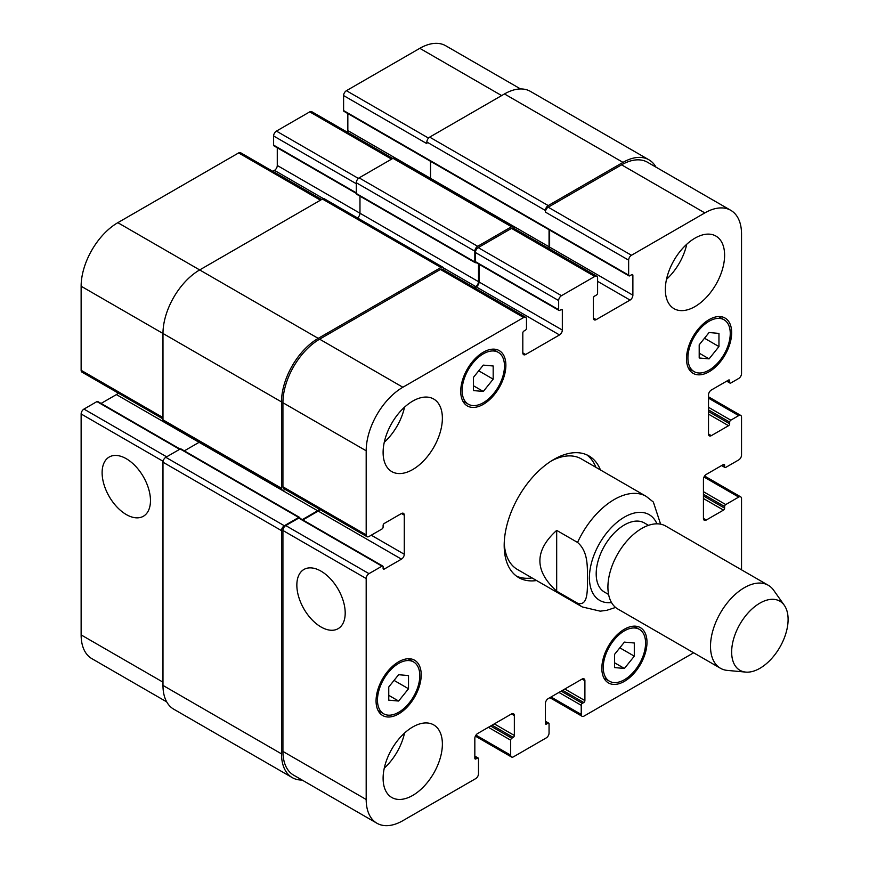 <?xml version="1.0" encoding="UTF-8"?>
<svg xmlns="http://www.w3.org/2000/svg" width="869" height="869" viewBox="0 0 869 869"><rect width="100%" height="100%" fill="white"/><g stroke="black" fill="none" stroke-linecap="round" stroke-linejoin="round"><path stroke-width="1.3" d="M556.681 530.383L577.559 542.441C588.693 551.902 587.151 567.989 587.585 578.624C587.151 588.747 588.693 606.616 577.559 603.227L556.681 591.17L556.681 530.383C534.305 550.642 534.305 570.911 556.681 591.17M660.614 524.17L653.347 502.032L646.178 496.351A63.861 36.867 120 0 0 614.253 499.512A63.861 36.867 120 0 0 577.559 542.441M586.651 454.769A70.248 40.561 -60 0 1 595.906 467.316M532.045 577.928A70.248 40.561 -60 0 1 516.555 576.19M536.564 580.535A70.248 40.561 -60 0 1 518.739 577.613A70.248 40.561 -60 0 1 507.963 521.335A70.248 40.561 -60 0 1 553.857 459.429A70.248 40.561 -60 0 1 588.976 455.953A70.248 40.561 -60 0 1 600.425 469.923M551.543 460.831A63.861 36.867 -60 0 1 581.274 458.875L646.178 496.351M577.559 603.227A63.861 36.867 120 0 0 582.328 606.953L517.413 569.477A63.861 36.867 -60 0 1 504.237 542.767M648.502 525.343L644.374 522.953A39.909 23.039 120 0 0 624.409 524.93A39.909 23.039 120 0 0 598.339 560.103A39.909 23.039 120 0 0 604.455 592.082L608.593 594.472M784.294 605.291L773.671 590.257A47.893 27.656 120 0 0 768.315 585.293L665.73 526.071A47.893 27.656 120 0 0 641.778 528.439A47.893 27.656 120 0 0 610.494 570.651A47.893 27.656 120 0 0 617.837 609.028L720.423 668.25A47.893 27.656 120 0 0 727.396 670.412L745.732 672.095A39.909 23.039 120 0 0 779.841 647.253A39.909 23.039 120 0 0 784.294 605.291A39.909 23.039 120 0 0 759.875 603.14A39.909 23.039 120 0 0 732.621 643.006A39.909 23.039 120 0 0 745.732 672.095M768.315 585.293A47.893 27.656 120 0 0 744.375 587.672A47.893 27.656 120 0 0 713.08 629.873A47.893 27.656 120 0 0 720.423 668.25M126.287 514.557A34.184 19.737 60 0 1 103.954 484.424A34.184 19.737 60 0 1 109.201 457.029A34.184 19.737 60 0 1 143.385 476.766A34.184 19.737 60 0 1 143.385 516.251A34.184 19.737 60 0 1 126.287 514.557M321.03 626.984A34.184 19.737 60 0 1 298.686 596.851A34.184 19.737 60 0 1 303.933 569.456A34.184 19.737 60 0 1 338.117 589.204A34.184 19.737 60 0 1 338.117 628.678A34.184 19.737 60 0 1 321.03 626.984M180.1 449.056L97.741 401.511A1.597 0.923 120 0 0 96.937 401.587L83.956 409.082A3.987 2.303 120 0 0 81.132 413.97L81.132 634.913A51.89 29.959 120 0 0 91.886 658.669L166.696 701.87M118.086 392.984A3.987 2.303 -60 0 1 116.413 394.58L101.076 403.433M321.628 199.512L240.615 152.738A3.987 2.303 120 0 0 238.617 152.933L117.826 222.681A51.89 29.959 120 0 0 81.132 286.227L81.132 370.303A3.987 2.303 120 0 0 81.968 372.128L162.981 418.901M277.276 147.773L277.276 165.49A3.987 2.303 -60 0 1 274.463 170.378L272.801 171.323M392.745 158.451L311.732 111.677A3.987 2.303 120 0 0 309.733 111.873L276.429 131.1A3.987 2.303 120 0 0 273.616 135.988L273.616 145.112A1.597 0.923 120 0 0 273.941 145.851L356.301 193.396M347.839 113.557L347.839 130.611A3.987 2.303 -60 0 1 347.502 132.338M520.564 88.953L445.743 45.764A51.89 29.959 120 0 0 419.803 48.327L346.427 90.691A3.987 2.303 120 0 0 343.603 95.579L343.603 110.569A1.597 0.923 120 0 0 343.928 111.308L628.982 275.875A1.597 0.923 120 0 0 629.775 275.799L631.752 274.658A1.597 0.923 -60 0 1 632.545 274.571A1.597 0.923 -60 0 1 632.882 275.31L632.882 295.188A3.987 2.303 -60 0 1 630.058 300.077L596.188 319.629A3.987 2.303 -60 0 1 594.2 319.825A3.987 2.303 -60 0 1 593.364 318L593.364 298.121A1.597 0.923 -60 0 1 594.494 296.166L596.471 295.026A1.597 0.923 120 0 0 597.6 293.07L597.6 278.08A3.987 2.303 120 0 0 596.775 276.244A3.987 2.303 120 0 0 594.776 276.451L561.483 295.677A3.987 2.303 120 0 0 558.658 300.565L558.658 309.69A1.597 0.923 120 0 0 558.984 310.418A1.597 0.923 120 0 0 559.788 310.342L561.2 309.527A1.597 0.923 -60 0 1 561.993 309.44A1.597 0.923 -60 0 1 562.33 310.179L562.33 330.057A3.987 2.303 -60 0 1 559.506 334.945L525.636 354.498A3.987 2.303 -60 0 1 523.638 354.693A3.987 2.303 -60 0 1 522.812 352.868L522.812 332.99A1.597 0.923 -60 0 1 523.942 331.035L525.354 330.22A1.597 0.923 120 0 0 526.484 328.265L526.484 319.14A3.987 2.303 120 0 0 525.658 317.304A3.987 2.303 120 0 0 523.659 317.511L402.868 387.248A51.89 29.959 120 0 0 366.186 450.794L366.186 534.869A3.987 2.303 120 0 0 367.011 536.694A3.987 2.303 120 0 0 368.999 536.499L381.98 529.004A1.597 0.923 120 0 0 383.11 527.048L383.11 525.419A1.597 0.923 -60 0 1 384.239 523.464L401.456 513.525A3.987 2.303 -60 0 1 403.455 513.329A3.987 2.303 -60 0 1 404.281 515.154L404.281 554.259A3.987 2.303 -60 0 1 401.456 559.147L384.239 569.086A1.597 0.923 -60 0 1 383.446 569.162A1.597 0.923 -60 0 1 383.11 568.435L383.11 566.805A1.597 0.923 120 0 0 382.784 566.077A1.597 0.923 120 0 0 381.98 566.154L368.999 573.649A3.987 2.303 120 0 0 366.186 578.537L366.186 799.491A51.89 29.959 120 0 0 376.929 823.236A51.89 29.959 120 0 0 402.868 820.673L475.68 778.635A3.987 2.303 120 0 0 478.504 773.747L478.504 758.756A1.597 0.923 120 0 0 478.178 758.018A1.597 0.923 120 0 0 477.374 758.105L475.962 758.919A1.597 0.923 -60 0 1 475.169 758.995A1.597 0.923 -60 0 1 474.832 758.268L474.832 738.389A3.987 2.303 -60 0 1 477.657 733.501L511.526 713.938A3.987 2.303 -60 0 1 513.525 713.742A3.987 2.303 -60 0 1 514.35 715.567L514.35 735.456A1.597 0.923 -60 0 1 513.221 737.412L511.808 738.226A1.597 0.923 120 0 0 510.679 740.182L510.679 755.172A3.987 2.303 120 0 0 511.504 756.997A3.987 2.303 120 0 0 513.503 756.801L546.243 737.9A3.987 2.303 120 0 0 549.056 733.012L549.056 723.888A1.597 0.923 120 0 0 548.73 723.149A1.597 0.923 120 0 0 547.926 723.236L546.525 724.051A1.597 0.923 -60 0 1 545.721 724.127A1.597 0.923 -60 0 1 545.395 723.399L545.395 703.51A3.987 2.303 -60 0 1 548.209 698.622L582.078 679.069A3.987 2.303 -60 0 1 584.077 678.874A3.987 2.303 -60 0 1 584.902 680.699L584.902 700.588A1.597 0.923 -60 0 1 583.772 702.543L582.36 703.358A1.597 0.923 120 0 0 581.231 705.313L581.231 714.437A3.987 2.303 120 0 0 582.056 716.262A3.987 2.303 120 0 0 584.055 716.067L693.647 652.793M473.42 377.396L483.305 365.11L493.179 365.99L493.179 379.166L483.305 391.452L473.42 390.572L473.42 377.396M483.305 391.452L473.42 385.749M493.179 379.166L478.721 370.813M699.197 344.819L709.082 332.523L718.956 333.414L718.956 346.579L709.082 358.864L699.197 357.985L699.197 344.819M709.082 358.864L699.197 353.162M718.956 346.579L704.498 338.226M614.535 654.4L624.409 642.115L634.294 642.995L634.294 656.171L624.409 668.457L614.535 667.577L614.535 654.4M624.409 668.457L614.535 662.754M634.294 656.171L619.825 647.818M388.758 686.988L398.632 674.702L408.517 675.582L408.517 688.759L398.632 701.044L388.758 700.164L388.758 686.988M398.632 701.044L388.758 695.341M408.517 688.759L394.048 680.405M603.249 667.501A29.937 17.282 120 0 0 609.451 681.209A29.937 17.282 120 0 0 639.378 663.927A29.937 17.282 120 0 0 639.378 629.362A29.937 17.282 120 0 0 616.317 637.379A29.937 17.282 120 0 0 603.249 667.501M601.837 668.315A31.925 18.434 -60 0 1 615.773 636.184A31.925 18.434 -60 0 1 640.377 627.635A31.925 18.434 -60 0 1 640.377 664.503A31.925 18.434 -60 0 1 608.452 682.936A31.925 18.434 -60 0 1 601.837 668.315M687.911 357.919A29.937 17.282 120 0 0 694.114 371.617A29.937 17.282 120 0 0 724.051 354.335A29.937 17.282 120 0 0 724.051 319.77A29.937 17.282 120 0 0 700.979 327.798A29.937 17.282 120 0 0 687.911 357.919M686.499 358.734A31.925 18.434 -60 0 1 700.436 326.603A31.925 18.434 -60 0 1 725.039 318.043A31.925 18.434 -60 0 1 725.05 354.91A31.925 18.434 -60 0 1 693.114 373.344A31.925 18.434 -60 0 1 686.499 358.734M462.134 390.507A29.937 17.282 120 0 0 468.337 404.204A29.937 17.282 120 0 0 498.274 386.922A29.937 17.282 120 0 0 498.274 352.358A29.937 17.282 120 0 0 475.202 360.374A29.937 17.282 120 0 0 462.134 390.507M460.722 391.322A31.925 18.434 -60 0 1 474.659 359.19A31.925 18.434 -60 0 1 499.262 350.631A31.925 18.434 -60 0 1 499.262 387.498A31.925 18.434 -60 0 1 467.337 405.932A31.925 18.434 -60 0 1 460.722 391.322M377.472 700.088A29.937 17.282 120 0 0 383.674 713.797A29.937 17.282 120 0 0 413.601 696.514A29.937 17.282 120 0 0 413.601 661.95A29.937 17.282 120 0 0 390.539 669.966A29.937 17.282 120 0 0 377.472 700.088M376.06 700.903A31.925 18.434 -60 0 1 389.996 668.772A31.925 18.434 -60 0 1 414.6 660.223A31.925 18.434 -60 0 1 414.6 697.09A31.925 18.434 -60 0 1 382.675 715.524A31.925 18.434 -60 0 1 376.06 700.903M741.539 569.836L741.539 498.697A3.987 2.303 120 0 0 740.714 496.872A3.987 2.303 120 0 0 738.715 497.068L725.734 504.563A1.597 0.923 120 0 0 724.605 506.518L724.605 508.148A1.597 0.923 -60 0 1 723.475 510.103L706.258 520.042A3.987 2.303 -60 0 1 704.259 520.238A3.987 2.303 -60 0 1 703.434 518.413L703.434 479.308A3.987 2.303 -60 0 1 706.258 474.42L723.475 464.481A1.597 0.923 -60 0 1 724.268 464.404A1.597 0.923 -60 0 1 724.605 465.132L724.605 466.762A1.597 0.923 120 0 0 724.931 467.489A1.597 0.923 120 0 0 725.734 467.413L738.715 459.918A3.987 2.303 120 0 0 741.539 455.03L741.539 417.229A3.987 2.303 120 0 0 740.714 415.404A3.987 2.303 120 0 0 738.715 415.599L730.807 420.161A1.597 0.923 120 0 0 729.678 422.117L729.678 423.746A1.597 0.923 -60 0 1 728.548 425.701L711.342 435.641A3.987 2.303 -60 0 1 709.343 435.836A3.987 2.303 -60 0 1 708.517 434.011L708.517 394.906A3.987 2.303 -60 0 1 711.342 390.018L728.548 380.079A1.597 0.923 -60 0 1 729.352 380.003A1.597 0.923 -60 0 1 729.678 380.731L729.678 382.36A1.597 0.923 120 0 0 730.014 383.088A1.597 0.923 120 0 0 730.807 383.012L738.715 378.449A3.987 2.303 120 0 0 741.539 373.561L741.539 234.087A51.89 29.959 120 0 0 730.786 210.331A51.89 29.959 120 0 0 704.846 212.905L631.47 255.269A3.987 2.303 120 0 0 628.645 260.157L628.645 275.147A1.597 0.923 120 0 0 628.982 275.875M665.339 289.486A41.908 24.191 -60 0 1 683.631 247.307A41.908 24.191 -60 0 1 715.926 236.075A41.908 24.191 -60 0 1 715.926 284.467A41.908 24.191 -60 0 1 674.018 308.669A41.908 24.191 -60 0 1 665.339 289.486M383.11 452.423A41.908 24.191 -60 0 1 401.402 410.244A41.908 24.191 -60 0 1 433.696 399.023A41.908 24.191 -60 0 1 433.696 447.405A41.908 24.191 -60 0 1 391.789 471.606A41.908 24.191 -60 0 1 383.11 452.423M383.11 778.309A41.908 24.191 -60 0 1 401.402 736.13A41.908 24.191 -60 0 1 433.696 724.898A41.908 24.191 -60 0 1 433.696 773.291A41.908 24.191 -60 0 1 391.789 797.492A41.908 24.191 -60 0 1 383.11 778.309M666.501 279.318A41.908 24.191 120 0 0 686.749 244.243M384.272 442.267A41.908 24.191 120 0 0 404.53 407.181M384.272 768.142A41.908 24.191 120 0 0 404.53 733.067M376.929 823.236L293.668 775.17A51.89 29.959 -60 0 1 282.925 751.424L282.925 530.47A3.987 2.303 -60 0 1 285.749 525.582L298.73 518.087A1.597 0.923 -60 0 1 299.523 518.011L382.784 566.077M622.997 162.384L504.465 93.95A51.89 29.959 120 0 1 530.416 91.386L648.947 159.82A51.89 29.959 -60 0 0 622.997 162.384L548.209 205.573A3.987 2.303 -60 0 0 545.395 210.461L545.395 212.09A3.987 2.303 -60 0 1 548.209 207.202L621.596 164.828A51.89 29.959 -60 0 1 647.535 162.264L730.786 210.331M549.295 248.838A3.987 2.303 120 0 0 549.621 247.122L549.621 230.057M558.984 310.418L475.734 262.351A1.597 0.923 -60 0 1 475.397 261.623L475.397 252.499A3.987 2.303 -60 0 1 478.222 247.611L511.526 228.384A3.987 2.303 -60 0 1 513.525 228.178L596.775 276.244M474.593 287.824L476.245 286.879A3.987 2.303 120 0 0 479.069 281.99L479.069 264.274M367.011 536.694L283.75 488.628A3.987 2.303 -60 0 1 282.925 486.803L282.925 402.727A51.89 29.959 -60 0 1 319.618 339.182L440.409 269.444A3.987 2.303 -60 0 1 442.397 269.238L525.658 317.304M302.868 519.934L318.206 511.081A3.987 2.303 120 0 0 319.879 509.484M302.108 780.047A51.89 29.959 -60 0 1 292.256 777.614A51.89 29.959 -60 0 1 281.513 753.868L281.513 530.633A3.987 2.303 -60 0 1 284.337 525.745L298.73 517.435A1.597 0.923 -60 0 1 299.523 517.359A1.597 0.923 -60 0 1 299.859 518.087L299.859 518.196M302.303 519.608L317.641 510.755A3.987 2.303 120 0 0 319.314 509.158M285.141 489.432L284.337 489.899A3.987 2.303 -60 0 1 282.338 490.094A3.987 2.303 -60 0 1 281.513 488.269L281.513 401.912A51.89 29.959 -60 0 1 318.206 338.367L440.974 267.489A3.987 2.303 -60 0 1 442.962 267.283A3.987 2.303 -60 0 1 443.787 269.118L443.787 270.042M476.06 262.536L475.962 262.601A1.597 0.923 -60 0 1 475.169 262.677A1.597 0.923 -60 0 1 474.832 261.949L474.832 251.195A3.987 2.303 -60 0 1 477.657 246.307L511.526 226.755A3.987 2.303 -60 0 1 513.525 226.548A3.987 2.303 -60 0 1 514.35 228.384L514.35 228.656M474.029 287.498L475.68 286.553A3.987 2.303 120 0 0 478.504 281.665L478.504 263.948M548.73 248.512A3.987 2.303 120 0 0 549.056 246.796L549.056 229.731M648.947 159.82A51.89 29.959 -60 0 1 655.976 167.13M199.338 442.18A3.987 2.303 -60 0 1 199.11 442.321L184.337 450.848M299.523 517.359L180.991 448.925A1.597 0.923 120 0 0 180.198 449.001L165.805 457.311A3.987 2.303 120 0 0 162.981 462.199L162.981 685.424A51.89 29.959 120 0 0 173.724 709.18L292.256 777.614M442.962 267.283L324.43 198.849A3.987 2.303 120 0 0 322.432 199.044L199.674 269.933A51.89 29.959 120 0 0 162.981 333.479L162.981 419.836A3.987 2.303 120 0 0 163.806 421.661L282.338 490.094M359.972 196.166L359.972 213.231A3.987 2.303 -60 0 1 357.452 217.923M430.524 161.297L430.524 178.362A3.987 2.303 -60 0 1 430.513 178.634M513.525 226.548L394.982 158.115A3.987 2.303 120 0 0 392.994 158.31L359.125 177.863A3.987 2.303 120 0 0 356.301 182.751L356.301 193.515A1.597 0.923 120 0 0 356.638 194.243L475.169 262.677M504.465 93.95L429.677 137.128A3.987 2.303 120 0 0 426.864 142.016L426.864 143.646L343.603 95.579M656.942 523.822A49.49 28.579 120 0 0 624.409 517.109A49.49 28.579 120 0 0 590.04 569.771A49.49 28.579 120 0 0 611.494 602.532M282.925 751.424L366.186 799.491M474.832 756.638L477.374 758.105M474.832 758.268L475.962 758.919M511.526 713.938L514.35 715.567M494.309 723.888L514.35 735.456M492.05 725.191L513.221 737.412M490.637 726.006L511.808 738.226M488.378 727.31L510.679 740.182M475.962 735.131L510.679 755.172M545.395 721.77L547.926 723.236M545.395 723.399L546.525 724.051M582.078 679.069L584.902 680.699M564.861 689.008L584.902 700.588M562.601 690.312L583.772 702.543M561.2 691.127L582.36 703.358M558.941 692.43L581.231 705.313M551.033 696.992L581.231 714.437M703.999 477.027L738.715 497.068M703.434 491.691L725.734 504.563M703.434 494.298L724.605 506.518M703.434 498.534L723.475 510.103M703.434 495.927L724.605 508.148M703.434 518.413L706.258 520.042M723.475 464.481L724.605 465.132M722.063 465.295L724.605 466.762M708.517 398.165L738.715 415.599M708.517 407.289L730.807 420.161M708.517 409.896L729.678 422.117M708.517 414.133L728.548 425.701M708.517 411.526L729.678 423.746M708.517 434.011L711.342 435.641M728.548 380.079L729.678 380.731M727.147 380.894L729.678 382.36M621.596 164.828L704.846 212.905M548.209 207.202L631.47 255.269M545.395 212.09L628.645 260.157M631.752 274.658L632.882 275.31M549.621 247.122L632.882 295.188M597.6 281.339L630.058 300.077M593.364 318L596.188 319.629M511.526 228.384L594.776 276.451M478.222 247.611L561.483 295.677M475.397 252.499L558.658 300.565M475.397 261.623L558.658 309.69M561.2 309.527L562.33 310.179M479.069 281.99L562.33 330.057M476.245 286.879L559.506 334.945M522.812 352.868L525.636 354.498M440.409 269.444L523.659 317.511M319.618 339.182L402.868 387.248M282.925 402.727L366.186 450.794M282.925 486.803L366.186 534.869M401.456 513.525L404.281 515.154M371.259 535.195L404.281 554.259M318.206 511.081L401.456 559.147M383.11 568.435L384.239 569.086M298.73 518.087L381.98 566.154M285.749 525.582L368.999 573.649M282.925 530.47L366.186 578.537M162.981 682.165L81.132 634.913M501.652 95.579L419.803 48.327M428.515 138.095L346.427 90.691M549.056 246.796L347.839 130.611M391.582 159.125L309.733 111.873M358.376 178.417L276.429 131.1M356.301 183.728L273.616 135.988M356.301 192.864L273.616 145.112M478.504 281.665L277.276 165.49M323.485 198.675L274.463 170.378M320.465 200.185L238.617 152.933M318.206 338.367L117.826 222.681M281.513 401.912L81.132 286.227M162.981 417.554L81.132 370.303M317.641 510.755L116.413 394.58M179.633 449.327L96.937 401.587M166.652 456.822L83.956 409.082M163.079 461.276L81.132 413.97M475.68 286.553L443.592 268.021M474.832 261.949L356.301 193.515M474.832 251.195L356.301 182.751M477.657 246.307L359.125 177.863M511.526 226.755L392.994 158.31M628.645 275.147L343.603 110.569M545.395 210.461L426.864 142.016M548.209 205.573L429.677 137.128M281.513 753.868L162.981 685.424M281.513 530.633L162.981 462.199M284.337 525.745L165.805 457.311M298.73 517.435L180.198 449.001M281.513 488.269L162.981 419.836M440.974 267.489L322.432 199.044M582.328 606.953L600.24 611.168L606.834 610.299L615.589 607.453M639.378 629.362L633.827 626.158M609.451 681.209L603.89 678.005M724.051 319.77L718.489 316.566M694.114 371.617L688.552 368.413M498.274 352.358L492.712 349.153M468.337 404.204L462.775 401M413.601 661.95L408.05 658.745M383.674 713.797L378.113 710.592M478.178 758.018L474.832 756.095M511.504 756.997L475.386 736.141M548.73 723.149L545.395 721.227M582.056 716.262L549.871 697.677M740.714 496.872L704.585 476.016M724.931 467.489L721.596 465.567M740.714 415.404L708.517 396.818M730.014 383.088L726.68 381.165"/></g></svg>
